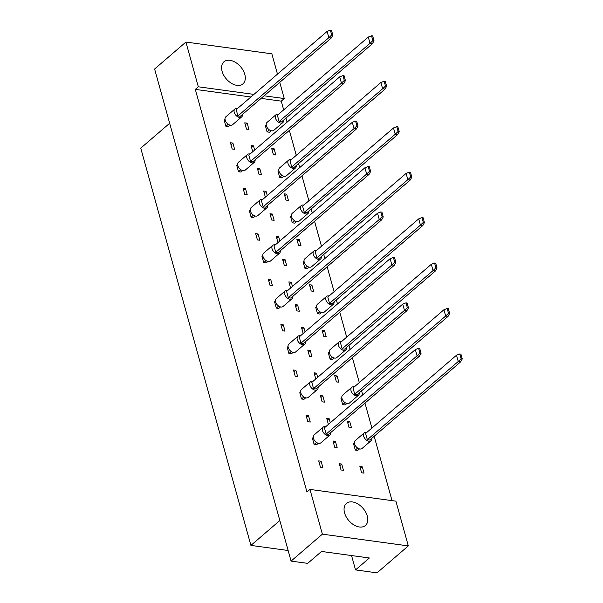 <?xml version="1.0" encoding="UTF-8"?>
<svg xmlns="http://www.w3.org/2000/svg" width="603" height="603" viewBox="0 0 603 603"><rect width="100%" height="100%" fill="white"/><g stroke="black" fill="none" stroke-linecap="round" stroke-linejoin="round"><path stroke-width="0.9" d="M244.795 74.388A14.555 9.399 -130.7 0 1 242.941 83.87A14.555 9.399 -130.7 0 1 231.401 83.297A14.555 9.399 -130.7 0 1 222.092 71.282A14.555 9.399 -130.7 0 1 223.947 61.8A14.555 9.399 -130.7 0 1 235.487 62.373A14.555 9.399 -130.7 0 1 244.795 74.388M367.265 516.017A14.555 9.399 -130.7 0 1 365.418 525.499A14.555 9.399 -130.7 0 1 353.871 524.927A14.555 9.399 -130.7 0 1 344.569 512.912A14.555 9.399 -130.7 0 1 346.424 503.43A14.555 9.399 -130.7 0 1 357.963 504.002A14.555 9.399 -130.7 0 1 367.265 516.017M230.067 125.115L228.326 126.615L225.891 126.283L224.158 120.02L225.032 119.266M246.491 129.095L244.75 122.839L247.185 123.17L248.918 129.434L246.491 129.095M247.185 123.17L245.293 124.791M271.252 130.753L269.511 132.245L267.084 131.914L265.343 125.65L266.217 124.904M232.2 149.009L230.459 142.745L232.894 143.077L234.627 149.34L232.2 149.009M232.894 143.077L231.002 144.705M252.755 151.707L251.052 145.564L253.486 145.896L254.647 150.079M253.486 145.896L251.594 147.516M273.385 154.639L271.644 148.376L274.079 148.707L275.812 154.971L273.385 154.639M274.079 148.707L272.187 150.335M242.67 170.566L240.929 172.066L238.502 171.734L236.76 165.471L237.635 164.717M259.094 174.546L257.353 168.29L259.787 168.621L261.521 174.885L259.094 174.546M259.787 168.621L257.896 170.242M283.855 176.204L282.114 177.697L279.686 177.365L277.945 171.101L278.82 170.355M244.803 194.46L243.062 188.196L245.496 188.528L247.238 194.792L244.803 194.46M245.496 188.528L243.612 190.156M265.365 197.158L263.654 191.015L266.089 191.347L267.25 195.53M266.089 191.347L264.204 192.968M285.988 200.09L284.254 193.827L286.681 194.158L288.422 200.422L285.988 200.09M286.681 194.158L284.797 195.787M255.273 216.017L253.539 217.517L251.104 217.186L249.371 210.922L250.237 210.168M271.697 219.997L269.963 213.741L272.39 214.073L274.131 220.336L271.697 219.997M272.39 214.073L270.506 215.693M296.457 221.655L294.724 223.148L292.289 222.816L290.556 216.552L291.422 215.806M257.406 239.911L255.672 233.647L258.099 233.979L259.84 240.243L257.406 239.911M258.099 233.979L256.215 235.607M277.968 242.61L276.264 236.466L278.692 236.798L279.852 240.981M278.692 236.798L276.807 238.419M298.591 245.542L296.857 239.278L299.284 239.61L301.025 245.873L298.591 245.542M299.284 239.61L297.4 241.238M267.883 261.468L266.142 262.968L263.707 262.637L261.973 256.373L262.848 255.619M284.299 265.448L282.566 259.192L285 259.524L286.734 265.787L284.299 265.448M285 259.524L283.109 261.144M309.068 267.106L307.326 268.599L304.892 268.267L303.158 262.004L304.033 261.257M270.008 285.362L268.275 279.099L270.709 279.43L272.443 285.694L270.008 285.362M270.709 279.43L268.817 281.058M290.571 288.061L288.867 281.918L291.302 282.249L292.463 286.433M291.302 282.249L289.41 283.87M311.193 290.993L309.46 284.729L311.894 285.061L313.628 291.324L311.193 290.993M311.894 285.061L310.002 286.689M280.485 306.919L278.744 308.419L276.317 308.088L274.576 301.824L275.45 301.07M296.91 310.899L295.169 304.643L297.603 304.975L299.337 311.238L296.91 310.899M297.603 304.975L295.711 306.595M321.67 312.558L319.929 314.05L317.502 313.718L315.761 307.455L316.635 306.708M282.619 330.813L280.877 324.55L283.312 324.881L285.046 331.145L282.619 330.813M283.312 324.881L281.42 326.509M303.173 333.512L301.47 327.369L303.904 327.7L305.065 331.884M303.904 327.7L302.013 329.321M323.803 336.444L322.062 330.18L324.497 330.512L326.231 336.776L323.803 336.444M324.497 330.512L322.605 332.14M293.088 352.371L291.355 353.871L288.92 353.539L287.179 347.275L288.053 346.521M309.512 356.35L307.771 350.094L310.206 350.426L311.947 356.69L309.512 356.35M310.206 350.426L308.321 352.046M334.273 358.009L332.539 359.501L330.105 359.169L328.364 352.906L329.238 352.16M295.221 376.264L293.488 370.001L295.915 370.332L297.656 376.596L295.221 376.264M295.915 370.332L294.03 371.961M315.784 378.963L314.08 372.82L316.507 373.151L317.668 377.335M316.507 373.151L314.623 374.772M336.406 381.895L334.673 375.631L337.1 375.963L338.841 382.227L336.406 381.895M337.1 375.963L335.215 377.591M305.691 397.822L303.957 399.322L301.523 398.99L299.789 392.726L300.656 391.973M322.115 401.809L320.381 395.545L322.809 395.877L324.55 402.141L322.115 401.809M322.809 395.877L320.924 397.498M346.883 403.46L345.142 404.952L342.708 404.621L340.974 398.357L341.848 397.611M307.824 421.716L306.09 415.452L308.525 415.784L310.259 422.047L307.824 421.716M308.525 415.784L306.633 417.412M328.386 424.414L326.683 418.271L329.117 418.603L330.271 422.786M329.117 418.603L327.225 420.223M349.009 427.346L347.275 421.082L349.71 421.414L351.443 427.678L349.009 427.346M349.71 421.414L347.818 423.042M318.301 443.273L316.56 444.773L314.125 444.441L312.392 438.177L313.266 437.424M334.718 447.26L332.984 440.997L335.419 441.328L337.152 447.592L334.718 447.26M335.419 441.328L333.527 442.949M359.486 448.911L357.745 450.403L355.31 450.072L353.577 443.808L354.451 443.062M320.434 467.167L318.693 460.903L321.128 461.235L322.861 467.498L320.434 467.167M321.128 461.235L319.236 462.863M341.027 469.986L339.285 463.722L341.72 464.054L343.454 470.317L341.027 469.986M341.72 464.054L339.828 465.674M361.619 472.797L359.878 466.534L362.313 466.865L364.046 473.129L361.619 472.797M362.313 466.865L360.421 468.493M279.762 82.347L284.254 98.553L264.129 95.802M253.923 94.4L198.319 86.794L185.912 42.059L271.847 53.818L277.478 74.124M408.314 545.911L322.379 534.152L309.972 489.417L395.907 501.168L408.314 545.911L377.011 572.85L355.529 569.91L369.375 557.994L321.542 551.451L307.696 563.368L291.076 561.091L154.609 69.006L185.912 42.059M250.908 96.993L195.304 89.387L198.319 86.794M322.379 534.152L291.076 561.091M195.304 89.387L306.965 492.01L309.972 489.417M283.666 109.882L281.247 101.146L284.254 98.553M392.033 500.641L374.184 436.263M371.9 428.04L364.981 403.098M362.704 394.875L361.574 390.812M359.298 382.588L352.378 357.647M350.102 349.423L348.971 345.361M346.687 337.137L339.775 312.196M337.492 303.972L336.368 299.91M334.085 291.686L327.165 266.745M324.889 258.521L323.758 254.458M321.482 246.235L314.562 221.293M312.286 213.07L311.156 209.007M308.879 200.784L301.96 175.842M299.676 167.619L298.553 163.556M296.269 155.333L289.357 130.391M287.073 122.168L285.95 118.105M351.549 555.559L355.529 569.91M169.654 123.276L140.748 148.157L250.916 545.406L288.136 550.501M279.822 520.532L250.916 545.406M281.247 101.146L261.122 98.387M325.703 426.72A5.201 3.354 49.3 0 0 325.273 426.638A5.201 3.354 49.3 0 0 323.125 427.173A5.201 3.354 49.3 0 0 323.05 431.974A5.201 3.354 49.3 0 0 327.753 435.585A5.201 3.354 49.3 0 0 329.909 435.049A5.201 3.354 49.3 0 0 330.738 432.57M323.125 427.173L314.095 434.944A5.201 3.354 49.3 0 0 314.02 439.745A5.201 3.354 49.3 0 0 318.723 443.356A5.201 3.354 49.3 0 0 320.879 442.828L329.909 435.049M421.067 353.298L419.5 356.169L417.072 355.838L326.17 434.077L324.429 427.813L415.331 349.574L418.588 348.308L419.929 353.139L421.067 353.298L419.726 348.466L418.588 348.308M326.17 434.077L328.597 434.409L419.5 356.169M419.929 353.139L417.072 355.838L415.331 349.574M316.462 442.429L314.125 444.441M366.888 432.351A5.201 3.354 49.3 0 0 366.458 432.276A5.201 3.354 49.3 0 0 364.31 432.803A5.201 3.354 49.3 0 0 364.235 437.605A5.201 3.354 49.3 0 0 368.946 441.223A5.201 3.354 49.3 0 0 371.094 440.687A5.201 3.354 49.3 0 0 371.923 438.208M364.31 432.803L355.28 440.574A5.201 3.354 49.3 0 0 355.205 445.376A5.201 3.354 49.3 0 0 359.908 448.994A5.201 3.354 49.3 0 0 362.064 448.459L371.094 440.687M462.252 358.928L460.684 361.808L458.257 361.476L367.355 439.708L365.614 433.451L456.516 355.212L459.772 353.946L461.114 358.777L462.252 358.928L460.911 354.097L459.772 353.946M367.355 439.708L369.782 440.047L460.684 361.808M461.114 358.777L458.257 361.476L456.516 355.212M357.647 448.067L355.31 450.072M313.1 381.269A5.201 3.354 49.3 0 0 312.671 381.186A5.201 3.354 49.3 0 0 310.522 381.722A5.201 3.354 49.3 0 0 310.439 386.523A5.201 3.354 49.3 0 0 315.15 390.133A5.201 3.354 49.3 0 0 317.306 389.598A5.201 3.354 49.3 0 0 318.135 387.118M310.522 381.722L301.492 389.493A5.201 3.354 49.3 0 0 301.41 394.294A5.201 3.354 49.3 0 0 306.12 397.905A5.201 3.354 49.3 0 0 308.276 397.369L317.306 389.598M408.457 307.847L406.897 310.718L404.462 310.387L313.56 388.626L311.826 382.362L402.729 304.123L405.985 302.857L407.327 307.688L408.457 307.847L407.115 303.015L405.985 302.857M313.56 388.626L315.995 388.958L406.897 310.718M407.327 307.688L404.462 310.387L402.729 304.123M303.859 396.978L301.523 398.99M300.49 335.818A5.201 3.354 49.3 0 0 300.068 335.735A5.201 3.354 49.3 0 0 297.912 336.27A5.201 3.354 49.3 0 0 297.837 341.072A5.201 3.354 49.3 0 0 302.548 344.682A5.201 3.354 49.3 0 0 304.696 344.147A5.201 3.354 49.3 0 0 305.525 341.667M297.912 336.27L288.882 344.042A5.201 3.354 49.3 0 0 288.807 348.843A5.201 3.354 49.3 0 0 293.518 352.454A5.201 3.354 49.3 0 0 295.666 351.918L304.696 344.147M395.854 262.395L394.294 265.267L391.86 264.936L300.957 343.175L299.224 336.911L390.126 258.672L393.382 257.406L394.716 262.237L395.854 262.395L394.513 257.564L393.382 257.406M300.957 343.175L303.392 343.506L394.294 265.267M394.716 262.237L391.86 264.936L390.126 258.672M291.249 351.526L288.92 353.539M287.887 290.367A5.201 3.354 49.3 0 0 287.458 290.284A5.201 3.354 49.3 0 0 285.309 290.819A5.201 3.354 49.3 0 0 285.234 295.621A5.201 3.354 49.3 0 0 289.945 299.231A5.201 3.354 49.3 0 0 292.093 298.696A5.201 3.354 49.3 0 0 292.922 296.216M285.309 290.819L276.28 298.591A5.201 3.354 49.3 0 0 276.204 303.392A5.201 3.354 49.3 0 0 280.915 307.002A5.201 3.354 49.3 0 0 283.063 306.467L292.093 298.696M383.252 216.944L381.691 219.816L379.257 219.484L288.355 297.724L286.613 291.46L377.523 213.221L380.772 211.954L382.114 216.786L383.252 216.944L381.91 212.113L380.772 211.954M288.355 297.724L290.789 298.055L381.691 219.816M382.114 216.786L379.257 219.484L377.523 213.221M278.646 306.075L276.317 308.088M275.285 244.916A5.201 3.354 49.3 0 0 274.855 244.833A5.201 3.354 49.3 0 0 272.707 245.368A5.201 3.354 49.3 0 0 272.624 250.17A5.201 3.354 49.3 0 0 277.335 253.78A5.201 3.354 49.3 0 0 279.49 253.245A5.201 3.354 49.3 0 0 280.32 250.765M272.707 245.368L263.677 253.139A5.201 3.354 49.3 0 0 263.594 257.941A5.201 3.354 49.3 0 0 268.305 261.551A5.201 3.354 49.3 0 0 270.461 261.016L279.49 253.245M370.641 171.493L369.081 174.365L366.654 174.033L275.752 252.273L274.011 246.009L364.913 167.77L368.169 166.503L369.511 171.335L370.641 171.493L369.307 166.662L368.169 166.503M275.752 252.273L278.179 252.604L369.081 174.365M369.511 171.335L366.654 174.033L364.913 167.77M266.044 260.624L263.707 262.637M354.285 386.9A5.201 3.354 49.3 0 0 353.855 386.825A5.201 3.354 49.3 0 0 351.707 387.352A5.201 3.354 49.3 0 0 351.624 392.154A5.201 3.354 49.3 0 0 356.335 395.772A5.201 3.354 49.3 0 0 358.491 395.236A5.201 3.354 49.3 0 0 359.32 392.757M351.707 387.352L342.677 395.123A5.201 3.354 49.3 0 0 342.594 399.925A5.201 3.354 49.3 0 0 347.305 403.543A5.201 3.354 49.3 0 0 349.461 403.008L358.491 395.236M449.642 313.477L448.082 316.356L445.655 316.025L354.752 394.256L353.011 388L443.914 309.761L447.17 308.495L448.511 313.326L449.642 313.477L448.308 308.646L447.17 308.495M354.752 394.256L357.18 394.596L448.082 316.356M448.511 313.326L445.655 316.025L443.914 309.761M345.044 402.616L342.708 404.621M341.675 341.449A5.201 3.354 49.3 0 0 341.253 341.373A5.201 3.354 49.3 0 0 339.097 341.901A5.201 3.354 49.3 0 0 339.022 346.702A5.201 3.354 49.3 0 0 343.733 350.32A5.201 3.354 49.3 0 0 345.881 349.785A5.201 3.354 49.3 0 0 346.71 347.305M339.097 341.901L330.067 349.672A5.201 3.354 49.3 0 0 329.992 354.474A5.201 3.354 49.3 0 0 334.703 358.092A5.201 3.354 49.3 0 0 336.851 357.556L345.881 349.785M437.039 268.026L435.479 270.905L433.044 270.574L342.142 348.805L340.409 342.549L431.311 264.31L434.567 263.044L435.901 267.875L437.039 268.026L435.698 263.194L434.567 263.044M342.142 348.805L344.577 349.145L435.479 270.905M435.901 267.875L433.044 270.574L431.311 264.31M332.434 357.164L330.105 359.169M329.072 295.998A5.201 3.354 49.3 0 0 328.65 295.922A5.201 3.354 49.3 0 0 326.494 296.45A5.201 3.354 49.3 0 0 326.419 301.251A5.201 3.354 49.3 0 0 331.13 304.869A5.201 3.354 49.3 0 0 333.278 304.334A5.201 3.354 49.3 0 0 334.107 301.854M326.494 296.45L317.464 304.221A5.201 3.354 49.3 0 0 317.389 309.022A5.201 3.354 49.3 0 0 322.1 312.64A5.201 3.354 49.3 0 0 324.248 312.105L333.278 304.334M424.437 222.575L422.876 225.454L420.442 225.123L329.54 303.354L327.806 297.091L418.708 218.859L421.957 217.593L423.298 222.424L424.437 222.575L423.095 217.743L421.957 217.593M329.54 303.354L331.974 303.693L422.876 225.454M423.298 222.424L420.442 225.123L418.708 218.859M319.831 311.713L317.502 313.718M316.469 250.546A5.201 3.354 49.3 0 0 316.04 250.464A5.201 3.354 49.3 0 0 313.892 250.999A5.201 3.354 49.3 0 0 313.816 255.8A5.201 3.354 49.3 0 0 318.52 259.418A5.201 3.354 49.3 0 0 320.675 258.883A5.201 3.354 49.3 0 0 321.505 256.396M313.892 250.999L304.862 258.77A5.201 3.354 49.3 0 0 304.786 263.571A5.201 3.354 49.3 0 0 309.49 267.189A5.201 3.354 49.3 0 0 311.645 266.654L320.675 258.883M411.826 177.124L410.266 180.003L407.839 179.671L316.937 257.903L315.196 251.639L406.098 173.408L409.354 172.141L410.696 176.965L411.826 177.124L410.492 172.292L409.354 172.141M316.937 257.903L319.364 258.242L410.266 180.003M410.696 176.965L407.839 179.671L406.098 173.408M307.229 266.262L304.892 268.267M262.682 199.465A5.201 3.354 49.3 0 0 262.252 199.382A5.201 3.354 49.3 0 0 260.104 199.917A5.201 3.354 49.3 0 0 260.021 204.719A5.201 3.354 49.3 0 0 264.732 208.329A5.201 3.354 49.3 0 0 266.88 207.794A5.201 3.354 49.3 0 0 267.717 205.314M260.104 199.917L251.074 207.688A5.201 3.354 49.3 0 0 250.991 212.49A5.201 3.354 49.3 0 0 255.702 216.1A5.201 3.354 49.3 0 0 257.85 215.565L266.88 207.794M358.039 126.042L356.479 128.914L354.044 128.582L263.142 206.821L261.408 200.558L352.31 122.319L355.566 121.052L356.908 125.884L358.039 126.042L356.697 121.211L355.566 121.052M263.142 206.821L265.576 207.153L356.479 128.914M356.908 125.884L354.044 128.582L352.31 122.319M253.433 215.173L251.104 217.186M250.072 154.014A5.201 3.354 49.3 0 0 249.65 153.931A5.201 3.354 49.3 0 0 247.494 154.466A5.201 3.354 49.3 0 0 247.418 159.267A5.201 3.354 49.3 0 0 252.129 162.878A5.201 3.354 49.3 0 0 254.278 162.343A5.201 3.354 49.3 0 0 255.107 159.863M247.494 154.466L238.464 162.237A5.201 3.354 49.3 0 0 238.389 167.039A5.201 3.354 49.3 0 0 243.099 170.649A5.201 3.354 49.3 0 0 245.248 170.114L254.278 162.343M345.436 80.591L343.876 83.463L341.441 83.131L250.539 161.37L248.805 155.107L339.708 76.867L342.964 75.601L344.298 80.433L345.436 80.591L344.094 75.759L342.964 75.601M250.539 161.37L252.974 161.702L343.876 83.463M344.298 80.433L341.441 83.131L339.708 76.867M240.831 169.722L238.502 171.734M237.469 108.563A5.201 3.354 49.3 0 0 237.039 108.48A5.201 3.354 49.3 0 0 234.891 109.015A5.201 3.354 49.3 0 0 234.816 113.816A5.201 3.354 49.3 0 0 239.527 117.427A5.201 3.354 49.3 0 0 241.675 116.892A5.201 3.354 49.3 0 0 242.504 114.412M234.891 109.015L225.861 116.786A5.201 3.354 49.3 0 0 225.786 121.587A5.201 3.354 49.3 0 0 230.497 125.198A5.201 3.354 49.3 0 0 232.645 124.663L241.675 116.892M332.833 35.14L331.273 38.012L328.839 37.68L237.936 115.919L236.195 109.656L327.097 31.416L330.354 30.15L331.695 34.982L332.833 35.14L331.492 30.308L330.354 30.15M237.936 115.919L240.371 116.251L331.273 38.012M331.695 34.982L328.839 37.68L327.097 31.416M228.228 124.271L225.891 126.283M303.867 205.095A5.201 3.354 49.3 0 0 303.437 205.012A5.201 3.354 49.3 0 0 301.289 205.548A5.201 3.354 49.3 0 0 301.206 210.349A5.201 3.354 49.3 0 0 305.917 213.959A5.201 3.354 49.3 0 0 308.073 213.432A5.201 3.354 49.3 0 0 308.902 210.944M301.289 205.548L292.259 213.319A5.201 3.354 49.3 0 0 292.176 218.12A5.201 3.354 49.3 0 0 296.887 221.738A5.201 3.354 49.3 0 0 299.043 221.203L308.073 213.432M399.224 131.673L397.663 134.552L395.229 134.22L304.327 212.452L302.593 206.188L393.495 127.957L396.751 126.683L398.093 131.514L399.224 131.673L397.882 126.841L396.751 126.683M304.327 212.452L306.761 212.791L397.663 134.552M398.093 131.514L395.229 134.22L393.495 127.957M294.626 220.811L292.289 222.816M291.257 159.644A5.201 3.354 49.3 0 0 290.834 159.561A5.201 3.354 49.3 0 0 288.679 160.097A5.201 3.354 49.3 0 0 288.603 164.898A5.201 3.354 49.3 0 0 293.314 168.508A5.201 3.354 49.3 0 0 295.462 167.981A5.201 3.354 49.3 0 0 296.292 165.493M288.679 160.097L279.649 167.868A5.201 3.354 49.3 0 0 279.573 172.669A5.201 3.354 49.3 0 0 284.284 176.287A5.201 3.354 49.3 0 0 286.433 175.752L295.462 167.981M386.621 86.221L385.061 89.101L382.626 88.769L291.724 167.001L289.99 160.737L380.892 82.505L384.149 81.232L385.483 86.063L386.621 86.221L385.279 81.39L384.149 81.232M291.724 167.001L294.158 167.333L385.061 89.101M385.483 86.063L382.626 88.769L380.892 82.505M282.016 175.36L279.686 177.365M278.654 114.193A5.201 3.354 49.3 0 0 278.224 114.11A5.201 3.354 49.3 0 0 276.076 114.645A5.201 3.354 49.3 0 0 276.001 119.447A5.201 3.354 49.3 0 0 280.712 123.057A5.201 3.354 49.3 0 0 282.86 122.53A5.201 3.354 49.3 0 0 283.689 120.042M276.076 114.645L267.046 122.417A5.201 3.354 49.3 0 0 266.971 127.218A5.201 3.354 49.3 0 0 271.682 130.836A5.201 3.354 49.3 0 0 273.83 130.301L282.86 122.53M374.018 40.77L372.458 43.65L370.023 43.318L279.121 121.55L277.38 115.286L368.282 37.054L371.538 35.781L372.88 40.612L374.018 40.77L372.677 35.939L371.538 35.781M279.121 121.55L281.556 121.881L372.458 43.65M372.88 40.612L370.023 43.318L368.282 37.054M269.413 129.909L267.084 131.914"/></g></svg>
